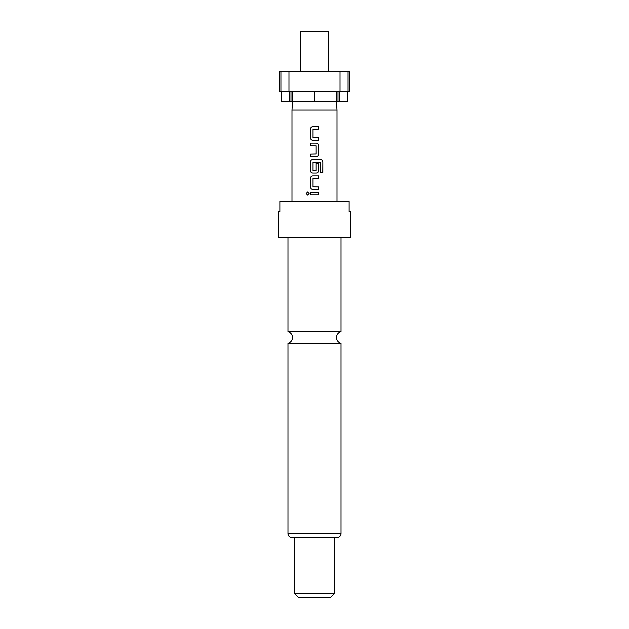 <?xml version="1.0" encoding="UTF-8"?>
<svg xmlns="http://www.w3.org/2000/svg" width="629" height="629" viewBox="0 0 629 629"><rect width="100%" height="100%" fill="white"/><g stroke="black" fill="none" stroke-linecap="round" stroke-linejoin="round"><path stroke-width="0.94" d="M307.62 191.963L306.197 193.528L307.62 195.092M309.091 193.528L307.589 191.963L306.119 193.528L307.589 195.092L309.091 193.528M314.5 331.695L287.996 331.695A5.999 5.999 0 0 1 287.996 343.316L341.004 343.316A5.999 5.999 0 0 1 341.004 331.695L314.5 331.695M328.503 71.454L328.503 31.45L300.497 31.45L300.497 71.454M336.208 91.464L336.208 101.466L292.792 101.466L292.792 91.464M336.405 101.466L337.002 110.044L291.998 110.044L291.998 201.477M314.5 237.487L350.51 237.487L350.51 211.486L349.087 211.486L349.087 201.477L279.913 201.477L279.913 211.486L278.49 211.486L278.49 237.487L314.5 237.487M294.498 593.548L334.502 593.548L330.5 597.55L298.5 597.55L294.498 593.548L294.498 537.536L337.002 537.536C339.456 537.276 340.792 535.947 341.004 533.541L341.004 343.316M341.004 533.541L287.996 533.541C288.208 535.947 289.544 537.276 291.998 537.536L334.502 537.536L334.502 593.548M318.612 126.736L312.755 126.736C311.324 126.869 310.545 127.656 310.419 129.087L310.419 137.908C310.553 139.347 311.331 140.133 312.755 140.267L318.612 140.267L318.612 137.743L312.92 137.578L312.92 129.425L318.612 129.26L318.612 126.736M316.277 143.121L310.419 143.121L310.419 145.637L316.112 145.81L316.112 153.956L310.419 154.129L310.419 156.645L316.277 156.645C317.708 156.511 318.486 155.725 318.612 154.294L318.612 145.472C318.478 144.033 317.7 143.255 316.277 143.121C317.676 143.255 318.447 144.033 318.573 145.472L318.612 145.472M320.656 159.507L312.755 159.507C311.324 159.64 310.545 160.426 310.419 161.857L310.419 170.679C310.553 172.11 311.331 172.896 312.755 173.03L316.277 173.03C317.708 172.896 318.486 172.11 318.612 170.679L318.612 163.454L316.112 163.454L316.112 170.616L312.92 170.616L312.92 162.471L320.334 162.298L320.491 172.44L322.881 172.44L322.881 161.857C322.763 160.419 322.017 159.632 320.656 159.507M318.612 175.884L312.755 175.884C311.324 176.026 310.545 176.804 310.419 178.235L310.419 187.057C310.553 188.496 311.331 189.282 312.755 189.415L318.612 189.415L318.612 186.892L312.92 186.727L312.92 178.573L318.612 178.408L318.612 175.884M318.612 192.27L310.419 192.27L310.419 194.786L318.612 194.786L318.612 192.27M340.014 91.464L349.504 91.464L349.504 71.454L340.014 71.454L340.014 91.464L288.986 91.464L288.986 71.454L280.982 71.454L280.982 91.464L288.986 91.464M280.982 71.454L279.496 71.454L279.496 91.464L280.982 91.464M347.617 91.464L347.617 101.466L339.558 101.466L339.558 91.464M340.014 71.454L288.986 71.454M289.442 91.464L289.442 101.466L281.383 101.466L281.383 91.464M336.208 101.466L339.558 101.466M289.442 101.466L292.792 101.466M314.5 91.464L314.5 101.466M348.018 91.464L348.018 71.454M291.007 91.464L291.007 101.466M337.993 91.464L337.993 101.466M318.573 194.786L318.573 192.27M310.459 192.27L310.459 194.786M310.419 187.057L310.459 187.057C310.584 188.496 311.355 189.282 312.77 189.415M310.419 178.235L310.459 187.057M312.77 175.884C311.355 176.026 310.584 176.804 310.459 178.235M318.573 178.408L318.573 175.884M318.573 189.415L318.573 186.892M322.803 172.44L322.881 161.857M322.803 161.857C322.685 160.419 321.954 159.632 320.601 159.507M312.77 159.507C311.355 159.64 310.584 160.426 310.459 161.857L310.419 161.857M310.459 161.857L310.419 170.679M310.459 170.679C310.584 172.11 311.355 172.896 312.77 173.03M316.261 173.03C317.676 172.896 318.447 172.11 318.573 170.679L318.612 170.679M318.573 170.679L318.573 163.454M310.459 143.121L310.459 145.637M318.612 154.294L318.573 145.472M316.261 156.645C317.676 156.511 318.447 155.725 318.573 154.294M310.459 154.129L310.459 156.645M310.419 137.908L310.459 137.908C310.584 139.347 311.355 140.133 312.77 140.267M310.419 129.087L310.459 137.908M312.77 126.736C311.355 126.869 310.584 127.656 310.459 129.087M318.573 129.26L318.573 126.736M318.573 140.267L318.573 137.743M341.004 331.695L341.004 237.487M337.002 110.044L337.002 201.477M287.996 533.541L287.996 343.316M287.996 331.695L287.996 237.487M292.595 101.466L291.998 110.044"/></g></svg>
